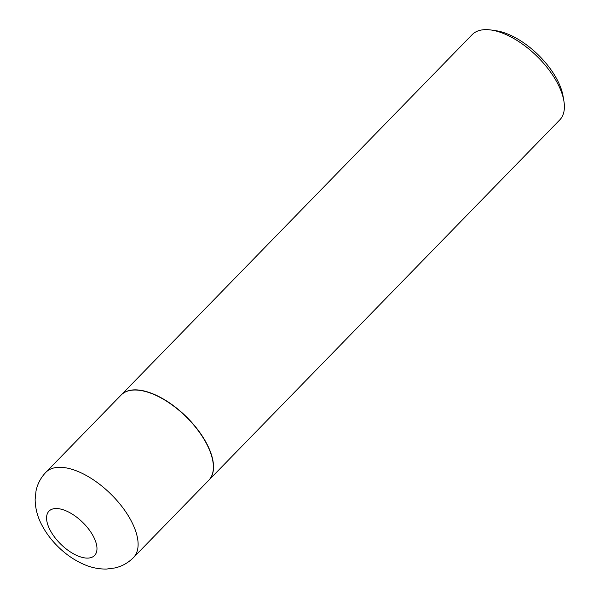 <?xml version="1.0" encoding="UTF-8"?>
<svg xmlns="http://www.w3.org/2000/svg" width="599" height="599" viewBox="0 0 599 599"><rect width="100%" height="100%" fill="white"/><g stroke="black" fill="none" stroke-linecap="round" stroke-linejoin="round"><path stroke-width="0.9" d="M206.258 443.2A61.12 29.725 44.2 0 1 208.714 480.316L133.442 557.594A61.12 29.725 44.2 0 0 130.986 520.479A61.12 29.725 44.2 0 0 87.08 475.935A61.12 29.725 44.2 0 0 45.876 472.304L121.148 395.026A61.12 29.725 44.2 0 1 162.351 398.657A61.12 29.725 44.2 0 1 206.258 443.2M121.223 394.951A61.12 29.725 44.2 0 1 121.297 394.868A61.12 29.725 44.2 0 1 139.799 390.174A61.12 29.725 44.2 0 1 197.46 429.296A61.12 29.725 44.2 0 1 208.864 480.166A61.12 29.725 44.2 0 1 208.789 480.241M121.297 394.868L472.162 34.645A61.12 29.725 44.2 0 1 490.671 29.95A61.12 29.725 44.2 0 1 491.12 30.01A61.12 29.725 44.2 0 1 563.869 100.872A61.12 29.725 44.2 0 1 559.728 119.942L208.864 480.166M495.673 30.676A56.231 27.344 44.2 0 1 496.084 30.736A56.231 27.344 44.2 0 1 563.015 95.922L563.869 100.872M93.264 536.187A31.784 15.454 44.2 0 1 84.916 557.931A31.784 15.454 44.2 0 1 50.279 530.429A31.784 15.454 44.2 0 1 58.627 508.693A31.784 15.454 44.2 0 1 93.264 536.187M45.876 472.304C40.799 477.62 37.512 483.85 36.015 490.97L35.131 499.439C35.274 508.656 37.662 517.469 42.289 525.892C46.452 533.597 51.851 540.665 58.47 547.104C66.609 555.026 75.571 560.993 85.343 565.007C92.246 567.837 99.329 569.177 106.615 569.05L115.053 567.934C122.129 566.25 128.261 562.805 133.442 557.594M496.084 30.736L491.12 30.01"/></g></svg>
